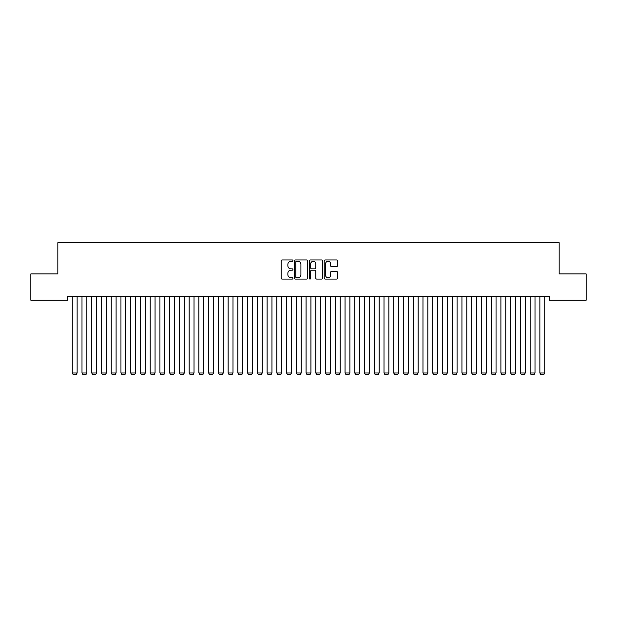 <?xml version="1.0" encoding="UTF-8"?>
<svg xmlns="http://www.w3.org/2000/svg" width="617" height="617" viewBox="0 0 617 617"><rect width="100%" height="100%" fill="white"/><g stroke="black" fill="none" stroke-linecap="round" stroke-linejoin="round"><path stroke-width="0.93" d="M292.913 260.629A0.671 0.671 0 0 0 292.242 259.958L282.085 259.958A0.956 0.956 0 0 0 281.128 260.914L281.128 278.128A0.956 0.956 0 0 0 282.085 279.085L292.242 279.085A0.671 0.671 0 0 0 292.913 278.414A0.671 0.671 0 0 0 292.242 277.743L290.931 277.743A3.062 3.062 0 0 1 287.869 274.688L287.869 273.254A3.062 3.062 0 0 1 290.931 270.192L292.242 270.192A0.671 0.671 0 0 0 292.913 269.521A0.671 0.671 0 0 0 292.242 268.85L290.931 268.85A3.062 3.062 0 0 1 287.869 265.796L287.869 264.361A3.062 3.062 0 0 1 290.931 261.3L292.242 261.3A0.671 0.671 0 0 0 292.913 260.629M336.45 266.698A0.956 0.956 0 0 0 337.406 265.742L337.406 260.914A0.956 0.956 0 0 0 336.45 259.958L325.159 259.958A0.956 0.956 0 0 0 324.203 260.914L324.203 278.128A0.956 0.956 0 0 0 325.159 279.085L336.45 279.085A0.956 0.956 0 0 0 337.406 278.128L337.406 272.298A0.956 0.956 0 0 0 336.45 271.341L331.614 271.341A0.956 0.956 0 0 0 330.658 272.298L330.658 275.19A2.561 2.561 0 0 1 328.105 277.743A2.561 2.561 0 0 1 325.545 275.19L325.545 263.852A2.561 2.561 0 0 1 328.105 261.3A2.561 2.561 0 0 1 330.658 263.852L330.658 265.742A0.956 0.956 0 0 0 331.614 266.698L336.45 266.698M549.423 296.314L67.577 296.314L67.577 300.209L30.85 300.209L30.85 273.909L57.836 273.909L57.836 242.728L559.164 242.728L559.164 273.909L586.15 273.909L586.15 300.209L549.423 300.209L549.423 296.314M307.667 260.914A0.956 0.956 0 0 0 306.711 259.958L295.42 259.958A0.956 0.956 0 0 0 294.463 260.914L294.463 278.128A0.956 0.956 0 0 0 295.42 279.085L306.711 279.085A0.956 0.956 0 0 0 307.667 278.128L307.667 260.914M310.289 259.958L321.58 259.958A0.956 0.956 0 0 1 322.537 260.914L322.537 278.128A0.956 0.956 0 0 1 321.58 279.085L316.745 279.085A0.956 0.956 0 0 1 315.788 278.128L315.788 271.148A0.956 0.956 0 0 0 314.832 270.192L311.631 270.192A0.956 0.956 0 0 0 310.675 271.148L310.675 278.414A0.671 0.671 0 0 1 310.004 279.085A0.671 0.671 0 0 1 309.333 278.414L309.333 260.914A0.956 0.956 0 0 1 310.289 259.958M296.476 261.3A0.671 0.671 0 0 0 295.805 261.97L295.805 277.079A0.671 0.671 0 0 0 296.476 277.743L297.864 277.743A3.062 3.062 0 0 0 300.919 274.688L300.919 264.361A3.062 3.062 0 0 0 297.864 261.3L296.476 261.3M315.788 263.906A2.561 2.561 0 0 0 313.235 261.346A2.561 2.561 0 0 0 310.675 263.906L310.675 267.894A0.956 0.956 0 0 0 311.631 268.85L314.832 268.85A0.956 0.956 0 0 0 315.788 267.894L315.788 263.906M77.125 296.314L77.125 373L72.251 373L72.251 296.314M77.125 373L76.392 374.272L72.983 374.272L72.251 373M86.866 296.314L86.866 373L81.999 373L81.999 296.314M86.866 373L86.133 374.272L82.724 374.272L81.999 373M96.607 296.314L96.607 373L91.74 373L91.74 296.314M96.607 373L95.882 374.272L92.465 374.272L91.74 373M106.348 296.314L106.348 373L101.481 373L101.481 296.314M106.348 373L105.623 374.272L102.214 374.272L101.481 373M116.096 296.314L116.096 373L111.222 373L111.222 296.314M116.096 373L115.364 374.272L111.955 374.272L111.222 373M125.837 296.314L125.837 373L120.963 373L120.963 296.314M125.837 373L125.104 374.272L121.696 374.272L120.963 373M135.578 296.314L135.578 373L130.704 373L130.704 296.314M135.578 373L134.845 374.272L131.436 374.272L130.704 373M145.319 296.314L145.319 373L140.452 373L140.452 296.314M145.319 373L144.586 374.272L141.177 374.272L140.452 373M155.06 296.314L155.06 373L150.193 373L150.193 296.314M155.06 373L154.335 374.272L150.918 374.272L150.193 373M164.801 296.314L164.801 373L159.934 373L159.934 296.314M164.801 373L164.076 374.272L160.667 374.272L159.934 373M174.549 296.314L174.549 373L169.675 373L169.675 296.314M174.549 373L173.817 374.272L170.408 374.272L169.675 373M184.29 296.314L184.29 373L179.416 373L179.416 296.314M184.29 373L183.558 374.272L180.149 374.272L179.416 373M194.031 296.314L194.031 373L189.157 373L189.157 296.314M194.031 373L193.298 374.272L189.889 374.272L189.157 373M203.772 296.314L203.772 373L198.898 373L198.898 296.314M203.772 373L203.039 374.272L199.63 374.272L198.898 373M213.513 296.314L213.513 373L208.646 373L208.646 296.314M213.513 373L212.78 374.272L209.371 374.272L208.646 373M223.254 296.314L223.254 373L218.387 373L218.387 296.314M223.254 373L222.529 374.272L219.12 374.272L218.387 373M233.002 296.314L233.002 373L228.128 373L228.128 296.314M233.002 373L232.27 374.272L228.861 374.272L228.128 373M242.743 296.314L242.743 373L237.869 373L237.869 296.314M242.743 373L242.011 374.272L238.602 374.272L237.869 373M252.484 296.314L252.484 373L247.61 373L247.61 296.314M252.484 373L251.751 374.272L248.343 374.272L247.61 373M262.225 296.314L262.225 373L257.351 373L257.351 296.314M262.225 373L261.492 374.272L258.083 374.272L257.351 373M271.966 296.314L271.966 373L267.099 373L267.099 296.314M271.966 373L271.233 374.272L267.824 374.272L267.099 373M281.707 296.314L281.707 373L276.84 373L276.84 296.314M281.707 373L280.982 374.272L277.565 374.272L276.84 373M291.448 296.314L291.448 373L286.581 373L286.581 296.314M291.448 373L290.723 374.272L287.314 374.272L286.581 373M301.196 296.314L301.196 373L296.322 373L296.322 296.314M301.196 373L300.464 374.272L297.055 374.272L296.322 373M310.937 296.314L310.937 373L306.063 373L306.063 296.314M310.937 373L310.204 374.272L306.796 374.272L306.063 373M320.678 296.314L320.678 373L315.804 373L315.804 296.314M320.678 373L319.945 374.272L316.536 374.272L315.804 373M330.419 296.314L330.419 373L325.552 373L325.552 296.314M330.419 373L329.686 374.272L326.277 374.272L325.552 373M340.16 296.314L340.16 373L335.293 373L335.293 296.314M340.16 373L339.435 374.272L336.018 374.272L335.293 373M349.901 296.314L349.901 373L345.034 373L345.034 296.314M349.901 373L349.176 374.272L345.767 374.272L345.034 373M359.649 296.314L359.649 373L354.775 373L354.775 296.314M359.649 373L358.917 374.272L355.508 374.272L354.775 373M369.39 296.314L369.39 373L364.516 373L364.516 296.314M369.39 373L368.657 374.272L365.249 374.272L364.516 373M379.131 296.314L379.131 373L374.257 373L374.257 296.314M379.131 373L378.398 374.272L374.989 374.272L374.257 373M388.872 296.314L388.872 373L383.998 373L383.998 296.314M388.872 373L388.139 374.272L384.73 374.272L383.998 373M398.613 296.314L398.613 373L393.746 373L393.746 296.314M398.613 373L397.88 374.272L394.471 374.272L393.746 373M408.354 296.314L408.354 373L403.487 373L403.487 296.314M408.354 373L407.629 374.272L404.22 374.272L403.487 373M418.102 296.314L418.102 373L413.228 373L413.228 296.314M418.102 373L417.37 374.272L413.961 374.272L413.228 373M427.843 296.314L427.843 373L422.969 373L422.969 296.314M427.843 373L427.111 374.272L423.702 374.272L422.969 373M437.584 296.314L437.584 373L432.71 373L432.71 296.314M437.584 373L436.851 374.272L433.442 374.272L432.71 373M447.325 296.314L447.325 373L442.451 373L442.451 296.314M447.325 373L446.592 374.272L443.183 374.272L442.451 373M457.066 296.314L457.066 373L452.199 373L452.199 296.314M457.066 373L456.333 374.272L452.924 374.272L452.199 373M466.807 296.314L466.807 373L461.94 373L461.94 296.314M466.807 373L466.082 374.272L462.665 374.272L461.94 373M476.548 296.314L476.548 373L471.681 373L471.681 296.314M476.548 373L475.823 374.272L472.414 374.272L471.681 373M486.296 296.314L486.296 373L481.422 373L481.422 296.314M486.296 373L485.564 374.272L482.155 374.272L481.422 373M496.037 296.314L496.037 373L491.163 373L491.163 296.314M496.037 373L495.304 374.272L491.896 374.272L491.163 373M505.778 296.314L505.778 373L500.904 373L500.904 296.314M505.778 373L505.045 374.272L501.636 374.272L500.904 373M515.519 296.314L515.519 373L510.652 373L510.652 296.314M515.519 373L514.786 374.272L511.377 374.272L510.652 373M525.26 296.314L525.26 373L520.393 373L520.393 296.314M525.26 373L524.535 374.272L521.118 374.272L520.393 373M535.001 296.314L535.001 373L530.134 373L530.134 296.314M535.001 373L534.276 374.272L530.867 374.272L530.134 373M544.749 296.314L544.749 373L539.875 373L539.875 296.314M544.749 373L544.017 374.272L540.608 374.272L539.875 373"/></g></svg>
